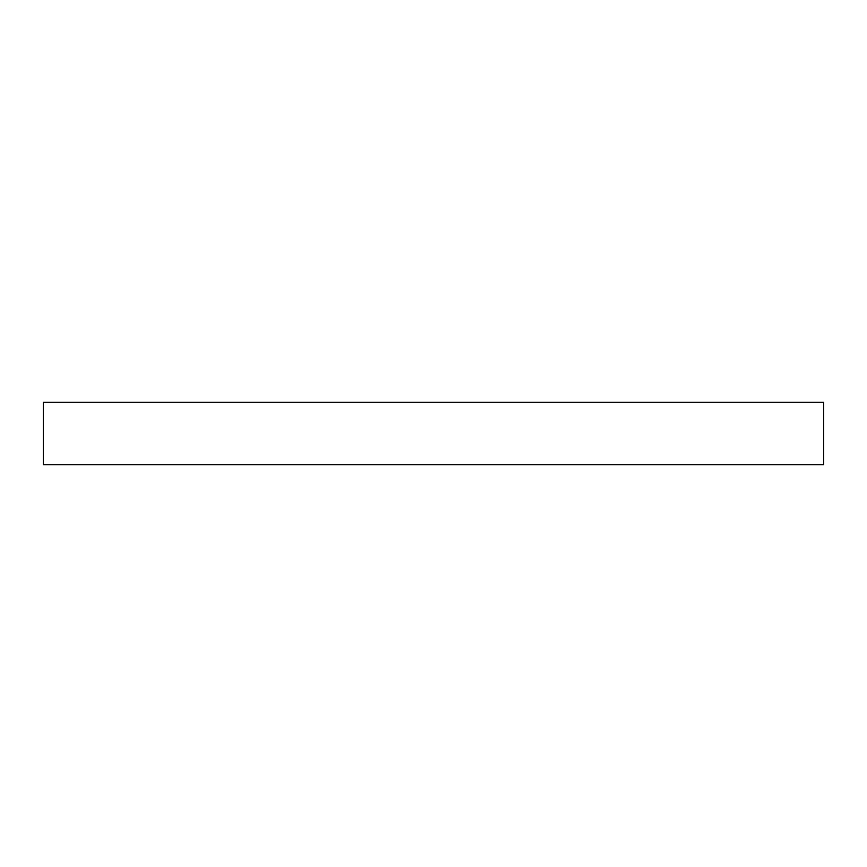 <?xml version="1.0" encoding="UTF-8"?>
<svg xmlns="http://www.w3.org/2000/svg" width="867" height="867" viewBox="0 0 867 867"><rect width="100%" height="100%" fill="white"/><g stroke="black" fill="none" stroke-linecap="round" stroke-linejoin="round"><path stroke-width="1.3" d="M43.35 464.712L823.65 464.712L823.65 402.288L43.35 402.288L43.35 464.712"/></g></svg>
